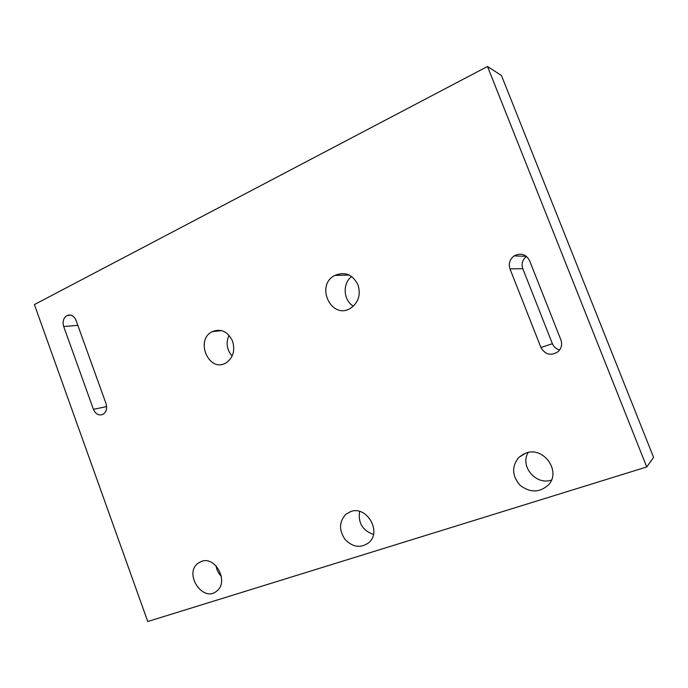 <?xml version="1.0" encoding="UTF-8"?>
<svg xmlns="http://www.w3.org/2000/svg" width="688" height="688" viewBox="0 0 688 688"><rect width="100%" height="100%" fill="white"/><g stroke="black" fill="none" stroke-linecap="round" stroke-linejoin="round"><path stroke-width="1.03" d="M350.605 511.597C366.48 505.233 382.124 531.583 368.871 542.617C360.77 548.439 352.824 547.381 345.032 539.426C338.831 530.104 339.089 521.745 345.789 514.34L350.605 511.597M359.592 511.425C357.966 522.846 362.576 530.508 373.438 534.421M525.813 453.091C543.554 446.056 561.7 471.504 548.336 485.014C539.504 492.797 530.121 492.918 520.197 485.358C512.027 476.036 511.494 466.774 518.614 457.572L525.813 453.091M528.178 452.472C519.586 466.043 535.909 485.625 551.449 480.078M201.464 561.399C215.525 555.706 229.19 581.893 216.806 590.992C203.141 603.17 183.412 573.637 198.084 563.214L201.464 561.399M215.989 565.768C216.677 569.896 218.474 573.439 221.373 576.398M63.692 326.551L93.43 409.334C95.718 414.262 98.943 415.913 103.088 414.296C106.399 411.957 107.388 408.431 106.064 403.71L76.024 320.341C74.003 315.861 71.079 314.227 67.252 315.439C63.511 317.718 62.324 321.416 63.692 326.551L77.821 325.329M358.035 284.935C352.695 274.478 344.955 271.296 334.807 275.406C314.786 285.425 331.642 320.479 350.682 308.164C358.482 302.522 360.933 294.782 358.035 284.935M351.628 276.516C342.28 283.499 343.303 300.415 353.374 306.151M509.989 268.888L540.923 347.509C545.266 354.784 551.019 356.152 558.174 351.611C561.503 348.283 562.414 344.387 560.901 339.898L529.562 260.589C525.924 254.113 520.756 252.556 514.065 255.919C509.705 259.342 508.346 263.667 509.989 268.888L522.794 268.655L552.387 343.699C553.771 346.95 556.205 349.04 559.662 349.951M526.526 256.409C522.484 259.694 521.237 263.771 522.794 268.655M232.578 341.214C227.814 331.427 221.003 328.253 212.145 331.676C194.566 340.207 209.315 373.352 226.094 362.825C233.12 357.829 235.279 350.622 232.578 341.214M229.009 335.245C225.759 342.83 226.791 349.779 232.105 356.1M34.4 304.586L147.765 621.522L646.746 466.963L653.6 457.4L501.449 75.508L487.5 66.478L34.4 304.586M646.746 466.963L487.5 66.478M93.43 409.334L106.666 406.582M540.923 347.509L552.387 343.699M350.794 511.537L345.789 514.34M523.835 453.882L518.614 457.572M202.04 561.227L198.084 563.214M67.252 315.439L70.976 315.173M334.807 275.406L349.151 275.037M514.065 255.919L526.354 256.271M212.145 331.676L221.562 330.575"/></g></svg>
